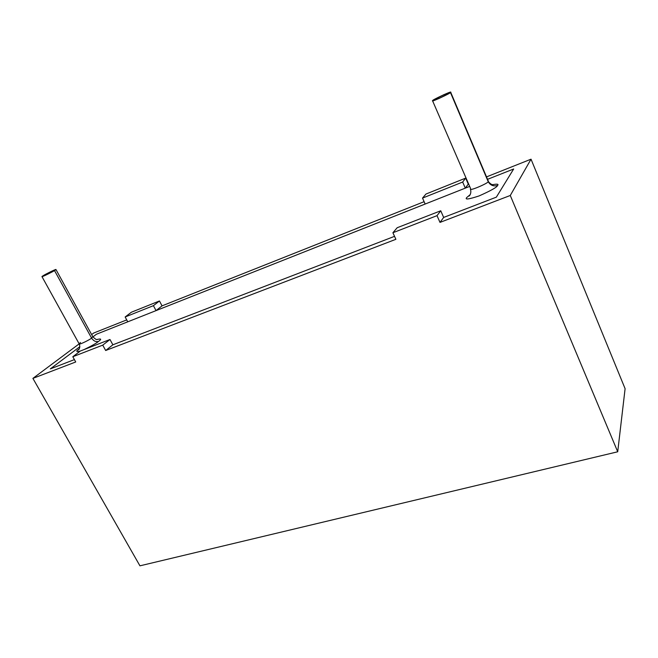 <?xml version="1.0" encoding="UTF-8"?>
<svg xmlns="http://www.w3.org/2000/svg" width="658" height="658" viewBox="0 0 658 658"><rect width="100%" height="100%" fill="white"/><g stroke="black" fill="none" stroke-linecap="round" stroke-linejoin="round"><path stroke-width="0.99" d="M50.337 368.883L79.848 346.7L50.337 368.883L74.403 359.613L50.337 368.883L74.403 359.613L50.337 368.883L79.848 346.7L50.337 368.883M92.901 336.88L96.446 334.223L92.901 336.88L96.446 334.223L469.343 186.535L96.446 334.223L92.901 336.88M112.872 344.8L394.537 236.345L112.872 344.8L394.537 236.345L112.872 344.8L105.675 350.5L102.738 345.137L72.799 356.735L75.719 361.974L32.9 378.383L139.94 565.831L617.714 451.783L625.1 388.697L531.031 159.187L510.279 195.475L617.714 451.783L510.279 195.475L439.996 222.404L437.019 215.651L440.745 210.774L397.193 227.726L392.9 232.743L437.019 215.651L392.9 232.743L395.886 239.306L105.675 350.5L395.886 239.306L392.9 232.743L397.193 227.726L440.745 210.774L443.665 217.436L496.362 197.145L513.659 168.991L487.545 179.33L513.659 168.991L496.362 197.145L443.665 217.436L496.362 197.145L513.659 168.991L487.545 179.33L513.659 168.991L496.362 197.145L443.665 217.436L439.996 222.404L510.279 195.475L531.031 159.187L625.1 388.697L617.714 451.783L139.94 565.831L32.9 378.383L79.166 343.863L32.9 378.383L75.719 361.974L72.799 356.735L102.738 345.137L109.985 339.495L80.268 351.059L72.799 356.735L80.268 351.059L109.985 339.495L112.872 344.8L109.985 339.495L102.738 345.137L105.675 350.5L112.872 344.8M497.588 185.449C497.078 187.185 490.917 190.672 479.098 195.928C468.603 199.366 464.507 199.876 466.818 197.474L470.199 194.62L466.818 197.474C464.507 199.876 468.603 199.366 479.098 195.928C490.917 190.672 497.078 187.185 497.588 185.449C498.871 184.051 497.168 183.804 492.472 184.725C497.168 183.804 498.871 184.051 497.588 185.449C493.385 186.601 490.235 185.301 488.154 181.542L450.459 92.515C451.881 92.572 431.179 102.377 432.569 100.781L432.816 100.452C431.566 100.312 452.054 90.631 450.672 92.219L488.154 181.542C489.873 182.381 469.458 191.519 470.412 189.019C469.458 191.519 489.873 182.381 488.154 181.542C490.235 185.301 493.385 186.601 497.588 185.449M98.527 341.412C96.422 343.221 91.627 345.935 84.125 349.554C91.627 345.935 96.422 343.221 98.527 341.412C101.809 339.084 101.307 338.451 97.014 339.512C101.307 338.451 101.809 339.084 98.527 341.412C95.805 342.086 93.494 340.976 91.585 338.089L92.811 336.723L91.585 338.089L54.515 270.561C53.652 271.285 41.873 277.224 41.964 276.615L43.461 275.529C44.399 274.773 56.053 268.9 55.955 269.509L54.515 270.561L91.585 338.089C90.894 339.1 79.404 345.047 79.182 343.895C79.404 345.047 90.894 339.1 91.585 338.089C93.494 340.976 95.805 342.086 98.527 341.412M80.194 351.117C76.065 352.063 75.686 351.364 79.05 349.02L79.05 349.02C75.686 351.364 76.065 352.063 80.194 351.117M54.515 270.561C56.794 269.237 56.366 269.212 53.232 270.496L43.461 275.529C41.141 276.87 41.536 276.911 44.645 275.644L54.515 270.561M450.459 92.515C451.824 91.52 449.554 92.276 443.64 94.777L432.816 100.452C431.352 101.488 433.581 100.756 439.511 98.256L450.459 92.515M41.964 276.615L79.182 343.895L80.465 342.481M432.569 100.781L470.569 188.484M425.981 194.036L422.518 198.091L462.673 182.036L465.667 178.112L425.981 194.036L465.667 178.112L468.307 184.117L465.667 178.112L462.673 182.036L422.518 198.091L425.15 204.046L156.036 310.617L153.421 305.666L125.152 316.975L127.751 321.82L96.446 334.223L127.751 321.82L125.152 316.975L153.421 305.666L159.466 300.969L162.032 305.863L424.106 201.693L162.032 305.863L159.466 300.969L131.403 312.221L159.466 300.969L153.421 305.666L156.036 310.617L162.032 305.863L156.036 310.617L425.15 204.046L422.518 198.091L425.981 194.036M486.517 176.887L531.031 159.187L486.517 176.887M93.658 333.047L126.723 319.903L93.658 333.047L91.627 334.56L93.658 333.047M469.343 186.535L465.296 188.139L462.673 182.036L465.296 188.139L468.249 184.141L465.296 188.139L469.343 186.535M131.403 312.221L125.152 316.975L131.403 312.221M440.745 210.774L437.019 215.651L439.996 222.404L443.665 217.436L440.745 210.774M55.955 269.509L92.811 336.723C95.122 338.985 96.586 339.915 97.195 339.52L97.417 339.52M450.672 92.219L488.277 181.049C488.129 181.501 489.05 182.537 491.041 184.15L493.056 184.84M79.182 343.895C80.934 348.098 77.981 350.591 78.508 349.768L79.034 349.217M470.412 189.019C471.983 194.126 468.48 196.832 469.129 195.895L469.886 195.138"/></g></svg>
